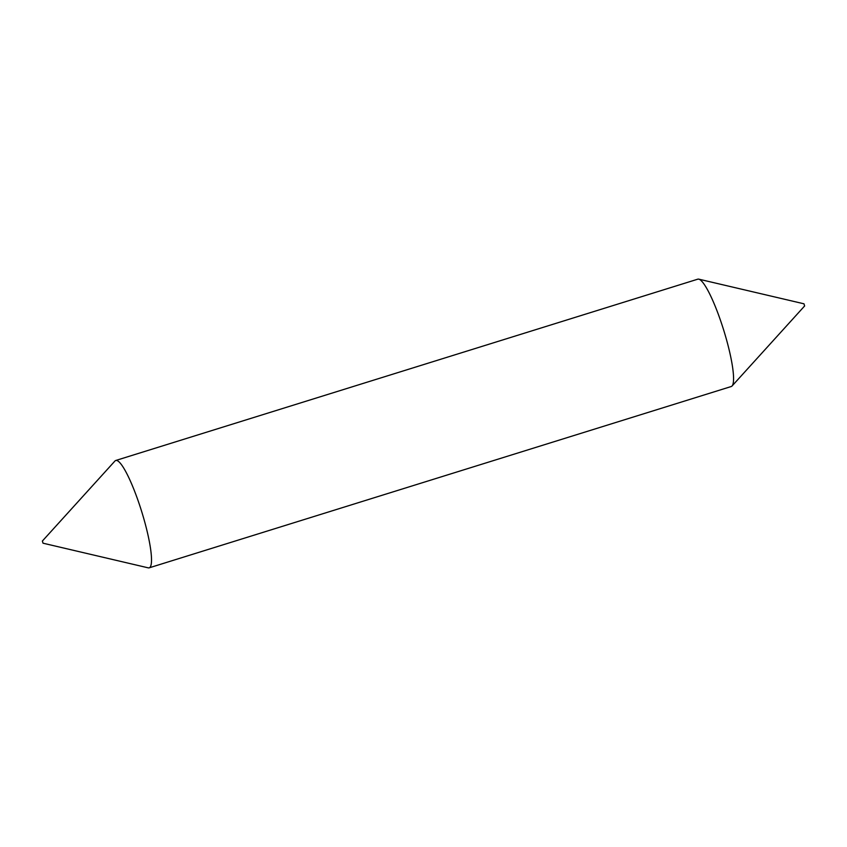 <?xml version="1.0" encoding="UTF-8"?>
<svg xmlns="http://www.w3.org/2000/svg" width="847" height="847" viewBox="0 0 847 847"><rect width="100%" height="100%" fill="white"/><g stroke="black" fill="none" stroke-linecap="round" stroke-linejoin="round"><path stroke-width="1.27" d="M731.152 386.539A56.22 9.571 -107.3 0 0 731.247 386.518A56.22 9.571 -107.3 0 0 732.073 385.967A56.22 9.571 -107.3 0 0 723.656 330.002A56.22 9.571 -107.3 0 0 698.796 279.161A56.22 9.571 -107.3 0 0 697.907 279.15A56.22 9.571 -107.3 0 0 697.801 279.171A56.22 9.571 -107.3 0 0 697.716 279.203M43.038 543.192L42.371 541.042L43.017 543.192L148.204 567.839A56.22 9.571 -107.3 0 0 149.093 567.85A56.22 9.571 -107.3 0 0 149.199 567.829A56.22 9.571 -107.3 0 0 141.693 511.588A56.22 9.571 -107.3 0 0 115.848 460.461A56.22 9.571 -107.3 0 0 115.753 460.482A56.22 9.571 -107.3 0 0 114.927 461.033L42.35 541.064M804.629 305.958L803.983 303.808L698.796 279.161M731.247 386.518L149.199 567.829M697.801 279.171L115.753 460.482M804.65 305.936L732.073 385.967"/></g></svg>
